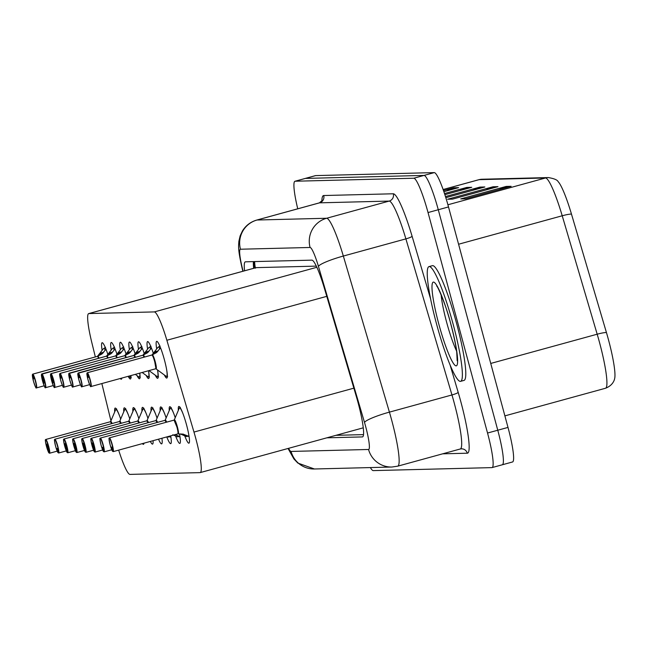 <?xml version="1.0" encoding="UTF-8"?>
<svg xmlns="http://www.w3.org/2000/svg" width="647" height="647" viewBox="0 0 647 647"><rect width="100%" height="100%" fill="white"/><g stroke="black" fill="none" stroke-linecap="round" stroke-linejoin="round"><path stroke-width="0.97" d="M111.195 349.914A19.038 2.548 74.6 0 1 111.227 342.498A19.038 2.548 74.6 0 1 116.978 354.321M120.293 349.679A19.038 2.548 74.6 0 1 120.318 342.263A19.038 2.548 74.6 0 1 126.076 354.087M129.384 349.453A19.038 2.548 74.6 0 1 129.416 342.037A19.038 2.548 74.6 0 1 135.166 353.86M138.474 349.218A19.038 2.548 74.6 0 1 138.507 341.802A19.038 2.548 74.6 0 1 144.257 353.634M147.573 348.992A19.038 2.548 74.6 0 1 147.597 341.576A19.038 2.548 74.6 0 1 153.347 353.399M156.663 348.757A19.038 2.548 74.6 0 1 156.687 341.341A19.038 2.548 74.6 0 1 164.362 359.643A19.038 2.548 74.6 0 1 166.772 378.066A19.038 2.548 74.6 0 1 164.378 374.985M102.105 350.14A19.038 2.548 74.6 0 1 102.137 342.724A19.038 2.548 74.6 0 1 107.887 354.548M123.795 411.71A19.038 2.548 74.6 0 1 124.281 407.836A19.038 2.548 74.6 0 1 129.764 418.844M132.886 411.476A19.038 2.548 74.6 0 1 133.371 407.61A19.038 2.548 74.6 0 1 138.854 418.609M141.984 411.249A19.038 2.548 74.6 0 1 142.469 407.375A19.038 2.548 74.6 0 1 147.953 418.383M151.075 411.015A19.038 2.548 74.6 0 1 151.56 407.149A19.038 2.548 74.6 0 1 157.043 418.148M160.165 410.788A19.038 2.548 74.6 0 1 160.65 406.914A19.038 2.548 74.6 0 1 166.133 417.922M169.255 410.562A19.038 2.548 74.6 0 1 169.74 406.688A19.038 2.548 74.6 0 1 175.224 417.695M178.354 410.327A19.038 2.548 74.6 0 1 178.839 406.453A19.038 2.548 74.6 0 1 186.506 424.756A19.038 2.548 74.6 0 1 188.924 443.179A19.038 2.548 74.6 0 1 184.832 436.11M114.705 411.937A19.038 2.548 74.6 0 1 115.19 408.063A19.038 2.548 74.6 0 1 120.674 419.07M316.334 266.119L256.139 267.64L255.428 268.141M118.668 450.126A35.706 4.78 -105.4 0 0 129.95 474.397L200.028 472.625A35.706 4.78 -105.4 0 0 200.19 472.601A35.706 4.78 -105.4 0 0 193.971 432.067L166.869 340.257A35.706 4.78 -105.4 0 0 154.334 311.911L88.89 313.569A35.706 4.78 -105.4 0 0 88.728 313.585A35.706 4.78 -105.4 0 0 91.72 342.158L95.335 356.934M101.846 383.558L110.944 420.793M121.83 378.066A19.038 2.548 74.6 0 1 121.312 379.215A19.038 2.548 74.6 0 1 120.277 378.495M130.929 375.567A19.038 2.548 74.6 0 1 130.403 378.988A19.038 2.548 74.6 0 1 128.211 376.311M139.792 373.133A19.038 2.548 74.6 0 1 139.493 378.754A19.038 2.548 74.6 0 1 137.099 375.681M148.551 370.731A19.038 2.548 74.6 0 1 148.592 378.527A19.038 2.548 74.6 0 1 146.198 375.446M158.507 376.837L157.059 376.522A17.404 2.329 74.7 0 0 157.544 369.971A19.038 2.548 74.6 0 1 157.682 378.301A19.038 2.548 74.6 0 1 155.288 375.22M143.974 443.179A19.038 2.548 74.6 0 1 143.456 444.327A19.038 2.548 74.6 0 1 142.421 443.607M153.072 440.68A19.038 2.548 74.6 0 1 152.546 444.101A19.038 2.548 74.6 0 1 150.355 441.424M161.936 438.245A19.038 2.548 74.6 0 1 161.645 443.866A19.038 2.548 74.6 0 1 158.515 439.184M169.304 436.224L170.84 436.895A17.404 2.329 74.6 0 0 170.695 435.843A19.038 2.548 74.6 0 1 170.735 443.64A19.038 2.548 74.6 0 1 166.78 436.919M179.534 434.153A19.038 2.548 74.6 0 1 179.826 443.413A19.038 2.548 74.6 0 1 175.741 436.337M297.741 208.811A35.706 4.78 74.6 0 1 295 181.249L305.23 178.443A35.706 4.78 74.6 0 1 305.392 178.418L424.052 175.418A35.706 4.78 74.6 0 1 438.278 209.741L497.769 430.231A35.706 4.78 74.6 0 1 502.298 464.781L512.529 461.974A35.706 4.78 74.6 0 0 508 427.416L448.508 206.935A35.706 4.78 74.6 0 0 434.291 172.603L315.631 175.604A35.706 4.78 74.6 0 0 315.469 175.628L305.23 178.443A35.706 4.78 74.6 0 1 305.392 178.418L424.052 175.418A35.706 4.78 74.6 0 1 438.278 209.741L497.769 430.231A35.706 4.78 74.6 0 1 502.298 464.781A35.706 4.78 74.6 0 1 502.137 464.805M548.308 177.569C554.099 178.54 557.382 179.906 558.143 181.67A41.772 5.597 74.6 0 1 571.471 214.084L606.433 332.526A41.772 5.597 74.6 0 1 614.65 378.552C614.561 379.142 613.477 385.24 605.471 388.257A47.603 6.381 -105.4 0 0 597.181 334.208L562.219 215.774A47.603 6.381 -105.4 0 0 545.51 177.982L479.103 179.664A11.905 11.783 -91.4 0 1 481.902 179.243L548.308 177.569A11.905 11.783 88.6 0 0 545.51 177.982L447.918 204.775M511.122 186.304L465.63 198.799L460.704 198.92L506.197 186.433L511.122 186.304M444.513 193.55L466.802 187.428L471.728 187.306L444.877 194.674M443.494 190.558L453.676 187.759L458.602 187.638L443.882 191.674M497.988 186.643L452.496 199.13L447.578 199.252L493.063 186.765L497.988 186.643M445.484 196.559L479.937 187.096L484.862 186.975L445.832 197.691M473.03 190.218L478.392 187.67A9.519 9.43 -91.4 0 1 479.937 187.096M486.156 189.886L491.526 187.339A9.519 9.43 -91.4 0 1 493.063 186.765M446.77 190.881L452.132 188.334A9.519 9.43 -91.4 0 1 453.676 187.759M459.896 190.55L465.266 188.002A9.519 9.43 -91.4 0 1 466.802 187.428M499.29 189.555L504.652 187.007A9.519 9.43 -91.4 0 1 506.197 186.433M295 181.249A35.706 4.78 74.6 0 1 295.153 181.225L413.821 178.224A35.706 4.78 74.6 0 1 428.039 212.556L487.531 433.037A35.706 4.78 74.6 0 1 492.06 467.595A35.706 4.78 74.6 0 1 491.906 467.611L373.238 470.612A35.706 4.78 74.6 0 1 370.367 467.571M326.864 437.817L362.352 436.919A35.706 4.78 -105.4 0 0 362.506 436.895A35.706 4.78 -105.4 0 0 356.287 396.36L324.446 288.481A35.706 4.78 -105.4 0 0 311.911 260.143L245.472 261.817A35.706 4.78 -105.4 0 0 245.31 261.841A35.706 4.78 -105.4 0 0 244.566 270.794M363.493 434.622L335.963 435.318M253.664 268.295A35.706 4.78 74.6 0 1 253.422 261.614M49.196 453.07L48.897 452.835C48.476 451.533 49.39 455.407 46.495 446.438C44.311 435.9 45.848 441.764 45.549 439.653L45.783 439.467A7.141 0.954 74.6 0 1 48.654 446.325A7.141 0.954 74.6 0 1 49.576 453.232L49.285 453.07A6.899 0.922 -105.4 0 0 48.396 446.39A6.899 0.922 -105.4 0 0 45.646 439.75A6.899 0.922 -105.4 0 0 46.495 446.438A6.899 0.922 -105.4 0 0 49.196 453.07L48.096 448.694L49.285 453.07M111.624 423.656A7.141 0.954 -105.4 0 0 110.411 421.723A7.141 0.954 -105.4 0 0 110.378 421.731L110.378 421.731A7.133 0.954 74.6 0 1 111.624 423.656L110.411 421.723A7.133 0.954 74.6 0 1 110.411 421.723L110.629 421.537A7.36 0.987 74.6 0 1 112.101 423.518M48.048 448.711L46.819 444.117L48.08 448.711M49.576 453.232L57.227 451.129M106.237 349.841A17.404 2.329 74.7 0 0 105.995 349.234L101.975 353.974L97.495 356.36A0.598 0.59 104.5 0 1 97.414 356.392L97.584 356.198A7.36 0.987 74.7 0 1 97.584 356.198A7.36 0.987 74.7 0 1 97.624 356.133L103.31 348.79A17.849 2.394 -105.4 0 0 103.31 348.79L105.485 347.358M32.706 374.136L32.552 374.419A6.899 0.922 -105.4 0 0 33.442 381.099L32.358 374.815L32.706 374.136L97.325 356.392A0.598 0.59 70.2 0 0 97.406 356.36L97.624 356.303M97.454 356.408A7.133 0.954 74.7 0 1 98.57 358.309A7.141 0.954 -105.4 0 0 97.398 356.384L32.803 374.128A7.141 0.954 74.6 0 1 35.601 380.986A7.141 0.954 74.6 0 1 36.507 387.893C35.949 386.178 37.146 392.373 33.442 381.091A6.899 0.922 -105.4 0 0 36.192 387.731A6.899 0.922 -105.4 0 0 35.342 381.051A6.899 0.922 -105.4 0 0 32.641 374.419L33.79 378.77M33.757 378.778L32.552 374.419M58.295 452.835L57.995 452.609C57.567 451.299 58.481 455.173 55.585 446.204C53.402 435.666 54.946 441.537 54.639 439.426L54.874 439.232A7.141 0.954 74.6 0 1 57.753 446.098A7.141 0.954 74.6 0 1 58.667 453.005L58.376 452.835A6.899 0.922 -105.4 0 0 57.494 446.163A6.899 0.922 -105.4 0 0 54.744 439.523A6.899 0.922 -105.4 0 0 55.585 446.212A6.899 0.922 -105.4 0 0 58.295 452.835L57.187 448.468M120.714 423.421L119.501 421.496A7.133 0.954 74.6 0 1 120.714 423.421A7.141 0.954 -105.4 0 0 119.501 421.496A7.141 0.954 -105.4 0 0 119.469 421.496A7.133 0.954 74.6 0 1 119.501 421.496L119.727 421.31A7.36 0.987 74.6 0 1 121.199 423.292M57.146 448.476L58.376 452.835M58.667 453.005L66.317 450.902M67.385 452.609L67.086 452.374C66.657 451.072 67.571 454.946 64.676 445.977C62.492 435.439 64.037 441.303 63.729 439.192L63.964 439.006A7.141 0.954 74.6 0 1 66.843 445.864A7.141 0.954 74.6 0 1 67.757 452.771L67.466 452.609A6.899 0.922 -105.4 0 0 66.584 445.929A6.899 0.922 -105.4 0 0 63.835 439.297A6.899 0.922 -105.4 0 0 64.676 445.977A6.899 0.922 -105.4 0 0 67.385 452.609L66.285 448.234L67.466 452.609M129.804 423.195L128.599 421.262A7.133 0.954 74.6 0 1 129.804 423.195A7.141 0.954 -105.4 0 0 128.599 421.262A7.141 0.954 -105.4 0 0 128.567 421.27A7.133 0.954 74.6 0 1 128.599 421.262L128.818 421.076A7.36 0.987 74.6 0 1 130.29 423.065M66.237 448.25L64.999 443.656L66.261 448.25M67.757 452.771L75.408 450.676M76.475 452.382L76.176 452.148C75.756 450.846 76.661 454.712 73.766 445.751C71.591 435.205 73.127 441.076 72.82 438.965L73.062 438.779A7.141 0.954 74.6 0 1 75.934 445.637A7.141 0.954 74.6 0 1 76.856 452.544L76.564 452.374A6.899 0.922 -105.4 0 0 75.675 445.702A6.899 0.922 -105.4 0 0 72.925 439.062A6.899 0.922 -105.4 0 0 73.774 445.751A6.899 0.922 -105.4 0 0 76.475 452.382L75.376 448.007L76.564 452.374M138.903 422.96L137.69 421.035A7.133 0.954 74.6 0 1 138.903 422.96A7.141 0.954 -105.4 0 0 137.69 421.035A7.141 0.954 -105.4 0 0 137.657 421.035A7.133 0.954 74.6 0 1 137.69 421.035L137.908 420.849A7.36 0.987 74.6 0 1 139.38 422.831M75.327 448.015L74.098 443.43L75.359 448.015M76.856 452.544L84.506 450.441M85.574 452.148L85.267 451.921C84.846 450.611 85.76 454.485 82.865 445.516C80.681 434.978 82.218 440.842 81.918 438.731L82.153 438.545A7.141 0.954 74.6 0 1 85.032 445.403A7.141 0.954 74.6 0 1 85.946 452.318L85.655 452.148A6.899 0.922 -105.4 0 0 84.765 445.468A6.899 0.922 -105.4 0 0 82.015 438.836A6.899 0.922 -105.4 0 0 82.865 445.516A6.899 0.922 -105.4 0 0 85.574 452.148L84.466 447.773M147.993 422.734L146.78 420.801A7.133 0.954 74.6 0 1 147.993 422.734A7.141 0.954 -105.4 0 0 146.78 420.801A7.141 0.954 -105.4 0 0 146.748 420.809A7.133 0.954 74.6 0 1 146.78 420.801L146.998 420.615A7.36 0.987 74.6 0 1 148.47 422.604M84.142 445.484L84.45 447.789L83.487 445.5L83.188 443.195L84.142 445.484M85.946 452.318L93.597 450.215M84.45 447.789L85.655 452.148M115.336 349.615A17.404 2.329 74.7 0 0 115.085 349.008L111.074 353.739L106.585 356.133A0.598 0.59 104.5 0 1 106.504 356.157A7.141 0.954 -105.4 0 1 107.661 358.082M41.796 373.901L41.651 374.184A6.899 0.922 -105.4 0 0 42.532 380.865C40.632 372.219 41.74 375.915 41.457 374.581L41.796 373.901L106.415 356.165A0.598 0.59 70.2 0 0 106.504 356.133L106.682 355.971A7.36 0.987 74.7 0 1 106.715 355.907L112.4 348.547A17.849 2.394 -105.4 0 0 112.4 348.555M41.901 373.893A7.141 0.954 74.6 0 1 44.7 380.751A7.141 0.954 74.6 0 1 45.605 387.666C45.039 385.944 46.236 392.147 42.532 380.865A6.899 0.922 -105.4 0 0 45.282 387.504A6.899 0.922 -105.4 0 0 44.441 380.816A6.899 0.922 -105.4 0 0 41.731 374.184L106.496 356.157M41.731 374.184L44.117 383.137L41.651 374.184M112.4 348.547L114.576 347.124M124.426 349.388A17.404 2.329 74.7 0 0 124.184 348.773L120.164 353.513L115.684 355.899A0.598 0.59 104.5 0 1 115.603 355.931M50.887 373.675L50.741 373.958A6.899 0.922 -105.4 0 0 51.623 380.638C49.722 371.985 50.83 375.681 50.547 374.354L50.903 373.667L115.514 355.931A0.598 0.59 70.2 0 0 115.595 355.907L115.773 355.737A7.36 0.987 74.7 0 1 115.805 355.672L121.49 348.329A17.849 2.394 -105.4 0 0 121.49 348.329L123.666 346.897M116.751 357.856A7.141 0.954 -105.4 0 0 115.587 355.923L50.992 373.667A7.141 0.954 74.6 0 1 53.79 380.525A7.141 0.954 74.6 0 1 54.696 387.432C54.13 385.717 55.335 391.92 51.623 380.638A6.899 0.922 -105.4 0 0 54.372 387.27A6.899 0.922 -105.4 0 0 53.531 380.59A6.899 0.922 -105.4 0 0 50.822 373.958L51.97 378.309M52.253 380.622L51.946 378.317L52.908 380.606L53.208 382.911L52.253 380.622M51.946 378.317L50.741 373.958M133.517 349.154A17.404 2.329 74.7 0 0 133.274 348.547L129.254 353.286L124.774 355.672A0.598 0.59 104.5 0 1 124.693 355.704M59.977 373.44L59.831 373.731A6.899 0.922 -105.4 0 0 60.721 380.404A6.899 0.922 -105.4 0 0 63.471 387.043A6.899 0.922 -105.4 0 0 62.622 380.355A6.899 0.922 -105.4 0 0 59.92 373.723L60.082 373.432A7.141 0.954 74.6 0 1 62.88 380.29A7.141 0.954 74.6 0 1 63.786 387.205C63.228 385.483 64.425 391.686 60.713 380.404C58.812 371.758 59.92 375.454 59.637 374.128L59.977 373.44L124.604 355.704A0.598 0.59 70.2 0 0 124.685 355.672L124.863 355.51A7.36 0.987 74.7 0 1 124.863 355.51A7.36 0.987 74.7 0 1 124.895 355.446L130.589 348.094A17.849 2.394 -105.4 0 0 130.581 348.094L132.764 346.663M124.734 355.721A7.133 0.954 74.7 0 1 125.85 357.621A7.141 0.954 -105.4 0 0 124.677 355.696L124.903 355.615M60.082 373.432L124.677 355.696M61.036 378.091L59.831 373.731M59.92 373.723L61.069 378.091M453.013 323.767A59.508 7.974 74.6 0 1 460.559 381.358A59.508 7.974 74.6 0 1 436.596 324.179A59.508 7.974 74.6 0 1 429.05 266.596A59.508 7.974 74.6 0 1 453.013 323.767M429.05 266.596L432.463 265.658A59.508 7.974 74.6 0 1 456.426 322.829A59.508 7.974 74.6 0 1 463.972 380.42L460.559 381.358M94.664 451.921L94.365 451.687C93.936 450.385 94.85 454.259 91.955 445.29C89.771 434.744 91.316 440.615 91.009 438.504L91.243 438.318A7.141 0.954 74.6 0 1 94.122 445.176A7.141 0.954 74.6 0 1 95.036 452.083L94.745 451.913A6.899 0.922 -105.4 0 0 93.864 445.241A6.899 0.922 -105.4 0 0 91.114 438.601A6.899 0.922 -105.4 0 0 91.955 445.29A6.899 0.922 -105.4 0 0 94.664 451.921L93.564 447.546M157.084 422.507L155.87 420.574A7.133 0.954 74.6 0 1 157.084 422.507A7.141 0.954 -105.4 0 0 155.87 420.574A7.141 0.954 -105.4 0 0 155.838 420.582A7.133 0.954 74.6 0 1 155.87 420.574L156.097 420.388A7.36 0.987 74.6 0 1 157.569 422.37M93.241 445.257L93.54 447.562L92.278 442.969L93.241 445.257M167.12 436.822L168.317 437.048A17.849 2.394 -105.4 0 0 168.317 437.048L169.457 436.741L169.401 436.264M170.929 437.218L169.457 436.741M95.036 452.083L102.687 449.98M93.54 447.562L94.745 451.913M103.755 451.687L103.455 451.46C103.035 450.15 103.941 454.024 101.045 445.055C98.862 434.517 100.406 440.389 100.099 438.278L100.342 438.084A7.141 0.954 74.6 0 1 103.213 444.95A7.141 0.954 74.6 0 1 104.127 451.857L103.835 451.687A6.899 0.922 -105.4 0 0 102.954 445.007A6.899 0.922 -105.4 0 0 100.204 438.375A6.899 0.922 -105.4 0 0 101.053 445.055A6.899 0.922 -105.4 0 0 103.755 451.687L102.655 447.32M166.182 422.273A7.133 0.954 74.6 0 0 164.969 420.348L166.174 422.273A7.141 0.954 -105.4 0 0 164.969 420.348A7.141 0.954 -105.4 0 0 164.936 420.348A7.133 0.954 74.6 0 1 164.969 420.348L165.187 420.154A7.36 0.987 74.6 0 1 166.659 422.143M102.606 447.328L103.835 451.687M172.806 434.752L177.415 436.822A17.849 2.394 -105.4 0 0 177.415 436.822L178.548 436.507L178.491 436.038M180.02 436.992L178.548 436.507M175.191 434.606L179.939 436.668A17.404 2.329 74.6 0 0 179.72 435.164M104.127 451.857L111.777 449.754M186.506 436.579L186.506 436.588A17.849 2.394 -105.4 0 1 186.498 436.579L180.869 434.186L177.828 433.862A0.598 0.59 -109.8 0 1 177.909 433.862L183.109 434.129L189.029 436.434A17.404 2.329 74.6 0 0 188.811 434.93M112.845 451.46L112.546 451.226C112.125 449.924 113.039 453.798 110.144 444.829C107.96 434.291 109.497 440.154 109.197 438.043L109.432 437.857A7.141 0.954 74.6 0 1 112.303 444.715A7.141 0.954 74.6 0 1 113.225 451.622L112.934 451.46A6.899 0.922 -105.4 0 0 112.044 444.78A6.899 0.922 -105.4 0 0 109.294 438.14A6.899 0.922 -105.4 0 0 110.144 444.829A6.899 0.922 -105.4 0 0 112.845 451.46L111.745 447.085M113.225 451.622L177.82 433.886A7.141 0.954 -105.4 0 0 176.906 426.98A7.141 0.954 -105.4 0 0 174.059 420.113A7.141 0.954 -105.4 0 0 174.027 420.121L174.027 420.121A7.133 0.954 74.6 0 1 176.76 426.462A7.133 0.954 74.6 0 1 177.909 433.805M111.696 447.101L112.934 451.46M189.11 436.757L187.581 435.803M186.506 436.588L187.638 436.28M176.898 426.98L174.059 420.113A7.133 0.954 74.6 0 1 174.059 420.113L174.278 419.927A7.36 0.987 74.6 0 1 177.027 425.613A7.36 0.987 74.6 0 1 178.41 433.894M142.615 348.927A17.404 2.329 74.7 0 0 142.364 348.312L138.345 353.052L133.864 355.438A0.598 0.59 104.5 0 1 133.783 355.47A7.141 0.954 -105.4 0 1 134.94 357.395A7.133 0.954 74.7 0 0 133.824 355.486M69.075 373.214L68.93 373.497A6.899 0.922 -105.4 0 0 69.811 380.177L68.728 373.893L69.092 373.206L133.694 355.47A0.598 0.59 70.2 0 0 133.783 355.446L133.961 355.276A7.36 0.987 74.7 0 1 133.994 355.211L139.671 347.86A17.849 2.394 -105.4 0 0 139.679 347.868M69.172 373.206A7.141 0.954 74.6 0 1 71.979 380.064A7.141 0.954 74.6 0 1 72.885 386.979C72.318 385.256 73.515 391.459 69.811 380.177A6.899 0.922 -105.4 0 0 72.561 386.809A6.899 0.922 -105.4 0 0 71.712 380.129A6.899 0.922 -105.4 0 0 69.011 373.497L133.775 355.47M70.127 377.856L68.93 373.497M139.671 347.86L141.855 346.436M69.011 373.497L70.159 377.856M151.705 348.693A17.404 2.329 74.7 0 0 151.455 348.086L147.443 352.825L142.955 355.211A0.598 0.59 104.5 0 1 142.874 355.243A7.141 0.954 -105.4 0 1 144.03 357.16A7.133 0.954 74.7 0 0 142.914 355.26M78.166 372.979L78.02 373.27A6.899 0.922 -105.4 0 0 78.902 379.943C77.001 371.297 78.109 374.993 77.826 373.667L78.166 372.979L142.785 355.243A0.598 0.59 70.2 0 0 142.874 355.211L143.052 355.049A7.36 0.987 74.7 0 1 143.084 354.985L148.77 347.633A17.849 2.394 -105.4 0 0 148.77 347.641L150.945 346.202M78.271 372.971A7.141 0.954 74.6 0 1 81.069 379.838A7.141 0.954 74.6 0 1 81.975 386.744C81.409 385.03 82.614 391.225 78.902 379.943A6.899 0.922 -105.4 0 0 81.651 386.582A6.899 0.922 -105.4 0 0 80.81 379.894A6.899 0.922 -105.4 0 0 78.101 373.27L142.866 355.235M78.101 373.27L79.249 377.622M79.225 377.63L78.02 373.27M160.796 348.466A17.404 2.329 74.7 0 0 160.553 347.851L156.534 352.591L152.053 354.985A0.598 0.59 104.5 0 1 151.972 355.009L152.142 354.823A7.36 0.987 74.7 0 1 152.142 354.823A7.36 0.987 74.7 0 1 152.174 354.758L157.868 347.407A17.849 2.394 -105.4 0 0 157.86 347.407L160.035 345.975M87.256 372.753L87.11 373.036A6.899 0.922 -105.4 0 0 88 379.716C86.091 371.071 87.199 374.759 86.916 373.432L87.256 372.753L151.883 355.017A0.598 0.59 70.2 0 0 151.964 354.985L152.182 354.92M152.013 355.025A7.133 0.954 74.7 0 1 154.803 362.045A7.133 0.954 74.7 0 1 155.66 368.774L155.66 368.774A7.141 0.954 -105.4 0 0 155.66 368.774A7.141 0.954 -105.4 0 0 154.754 361.867A7.141 0.954 -105.4 0 0 151.956 355.009L87.361 372.745A7.141 0.954 74.6 0 1 90.159 379.603A7.141 0.954 74.6 0 1 91.065 386.518C90.499 384.795 91.704 390.998 87.992 379.716A6.899 0.922 -105.4 0 0 90.742 386.356A6.899 0.922 -105.4 0 0 89.901 379.668A6.899 0.922 -105.4 0 0 87.191 373.036L88.34 377.387M152.482 354.75A7.36 0.987 74.7 0 1 155.49 362.749A7.36 0.987 74.7 0 1 155.976 368.814L154.754 361.867M88.316 377.395L87.11 373.036M254.643 261.59A35.706 35.359 88.6 0 0 255.363 267.834M256.139 267.64L88.89 313.569M316.876 267.276L154.334 311.911M326.767 296.35L166.869 340.257M353.869 388.16L193.971 432.067M571.471 214.084A11.905 1.658 163.6 0 0 562.219 215.774L458.577 244.234M443.138 189.539L479.103 179.664A47.603 6.381 -105.4 0 0 478.893 179.688L481.902 179.243M606.433 332.526A11.905 1.658 163.6 0 0 597.181 334.208L490.741 363.444M508 427.416L487.531 433.037M315.631 175.604L295.153 181.225M434.291 172.603L413.821 178.224M448.508 206.935L428.039 212.556M482.719 187.557L478.392 187.67M469.585 187.889L465.266 188.002M456.458 188.22L452.132 188.334M495.845 187.226L491.526 187.339M508.979 186.894L504.652 187.007M288.57 448.331A23.802 3.186 -105.4 0 0 291.085 451.436L368.547 449.479A23.802 3.186 -105.4 0 0 365.636 426.43A23.802 3.186 -105.4 0 0 364.512 422.442L318.437 266.362A23.802 3.186 -105.4 0 0 310.083 247.469L240.482 249.224A23.802 3.186 -105.4 0 0 242.374 268.287L243.086 271.206M288.052 448.476L293.924 458.974L297.838 463.074L314.434 468.986A23.802 23.575 -91.4 0 1 291.085 451.436M319.367 202.867L256.819 220.045A47.603 6.381 74.6 0 1 257.037 220.012L326.63 218.257A47.603 6.381 74.6 0 1 343.339 256.05L389.413 412.131A47.603 6.381 74.6 0 1 391.661 420.097A47.603 6.381 74.6 0 1 397.703 466.172L460.252 448.994A47.603 6.381 -105.4 0 0 454.21 402.927A47.603 6.381 -105.4 0 0 451.962 394.953L405.887 238.872A47.603 6.381 -105.4 0 0 389.179 201.08L319.586 202.834A47.603 6.381 -105.4 0 0 319.367 202.867L322.36 200.384L322.222 201.282M450.183 365.264L458.189 392.373A5.952 0.833 -16.4 0 1 451.962 394.953L389.413 412.131A23.802 3.324 163.6 0 0 364.512 422.442M458.189 392.373A53.555 7.174 74.6 0 1 467.28 453.207L442.645 453.83M321.882 201.217A53.555 7.174 74.6 0 1 323.718 195.531L393.311 193.776A53.555 7.174 74.6 0 1 412.107 236.292L430.676 299.189M240.482 249.224A23.802 23.575 -91.4 0 1 257.037 220.012L319.586 202.834A5.952 5.896 88.6 0 0 323.718 195.531M318.437 266.362A23.802 3.324 163.6 0 1 343.339 256.05L405.887 238.872A5.952 0.833 -16.4 0 0 412.107 236.292M310.083 247.469A23.802 23.575 -91.4 0 1 326.63 218.257L389.179 201.08A5.952 5.896 88.6 0 0 393.311 193.776M467.28 453.207A5.952 5.896 88.6 0 0 461.44 448.816L460.252 448.994M242.374 268.287A23.802 4.861 166.3 0 1 241.994 267.696L242.868 271.263M314.434 468.986L391.896 467.029A23.802 23.575 -91.4 0 1 368.547 449.479M253.341 263.2A14.283 2.92 166.3 0 1 253.891 262.9M116.638 408.904L115.562 409.907A17.404 2.329 74.6 0 1 119.558 415.892M97.923 356.125A7.36 0.987 74.7 0 1 99.056 358.179M96.193 356.715L97.317 356.392M99.743 354.03L102.954 353.149M100.439 353.133L103.657 352.243M105.194 350.262L104.442 348.466M125.736 408.669L124.653 409.68A17.404 2.329 74.6 0 1 128.648 415.657M134.827 408.443L133.751 409.446A17.404 2.329 74.6 0 1 137.746 415.431M143.917 408.208L142.841 409.219A17.404 2.329 74.6 0 1 146.837 415.196M153.007 407.982L151.932 408.985A17.404 2.329 74.6 0 1 155.927 414.97M107.014 355.899A7.36 0.987 74.7 0 1 108.146 357.945M106.545 356.182A7.133 0.954 74.7 0 1 107.669 358.082M105.283 356.489L106.407 356.165M108.833 353.796L112.044 352.914M109.529 352.898L112.748 352.017M114.284 350.035L113.532 348.232M116.112 355.664A7.36 0.987 74.7 0 1 117.236 357.718M115.643 355.947A7.133 0.954 74.7 0 1 116.759 357.848M114.373 356.262L115.506 355.939M130.743 375.624A17.404 2.329 74.7 0 1 129.788 377.209L131.228 377.524M117.924 353.569L121.135 352.688M118.619 352.672L121.838 351.79M123.383 349.809L122.631 348.005M125.203 355.438A7.36 0.987 74.7 0 1 126.335 357.492M123.472 356.028L124.596 355.704M139.728 373.157A17.404 2.329 74.7 0 1 138.879 376.983L140.318 377.298M127.014 353.343L130.233 352.461M127.71 352.437L130.929 351.556M132.473 349.574L131.721 347.771M456.572 350.998A36.272 4.861 74.6 0 1 446.624 322.23A36.272 4.861 74.6 0 1 441.117 294.733M450.789 323.823A43.414 5.815 74.6 0 1 456.111 365.87A43.414 5.815 74.6 0 1 438.82 324.123A43.414 5.815 74.6 0 1 433.498 282.084A43.414 5.815 74.6 0 1 450.789 323.823M162.106 407.756L161.022 408.758A17.404 2.329 74.6 0 1 165.017 414.743M171.196 407.521L170.121 408.532A17.404 2.329 74.6 0 1 174.116 414.509M180.287 407.295L179.211 408.297A17.404 2.329 74.6 0 1 183.206 414.282M181.904 434.525L183.311 434.137M134.293 355.211A7.36 0.987 74.7 0 1 135.425 357.257M132.562 355.801L133.686 355.478M148.535 370.731A17.404 2.329 74.7 0 1 147.969 376.748L149.408 377.064M136.113 353.108L139.323 352.227M136.808 352.211L140.027 351.329M141.564 349.348L140.811 347.544M143.383 354.977A7.36 0.987 74.7 0 1 144.516 357.031M141.653 355.567L142.777 355.243M145.203 352.882L148.414 352M145.899 351.984L149.117 351.095M150.654 349.113L149.902 347.318M150.743 355.34L151.875 355.017M166.546 369.146A17.404 2.329 74.7 0 1 166.158 376.295L167.597 376.611M154.293 352.647L157.504 351.766M154.989 351.75L158.208 350.868M159.752 348.887L159 347.083M254.271 268.133L253.883 261.606M255.986 267.664L88.728 313.585M363.242 427.829L200.19 472.601M605.471 388.257L504.886 415.875M478.893 179.688L443.13 189.514M492.06 467.595L502.298 464.781M256.819 220.045C250.656 221.832 245.876 225.447 242.479 230.874L240.15 235.832L238.88 241.299C238.549 246.378 237.756 248.893 241.994 267.696M391.896 467.029L397.703 466.172M45.783 439.467L110.378 421.731M110.629 421.537L115.562 409.907M36.507 387.893L44.174 385.79M54.874 439.232L119.469 421.496M119.727 421.31L124.653 409.68M63.964 439.006L128.567 421.27M128.818 421.076L133.751 409.446M73.062 438.779L137.657 421.035M137.908 420.849L142.841 409.219M82.153 438.545L146.748 420.809M146.998 420.615L151.932 408.985M45.605 387.666L53.264 385.563M54.696 387.432L62.355 385.329M128.47 376.247L129.788 377.209M63.786 387.205L71.453 385.102M135.312 374.362L138.879 376.983M457.583 359.829L457.178 360.759L456.742 352.267C455.706 344.439 453.701 334.952 450.724 323.807C446.576 306.071 436.838 284.429 436.66 286.031L437.477 286.629M91.243 438.318L155.838 420.582M156.097 420.388L161.022 408.758M100.342 438.084L164.936 420.348M165.187 420.154L170.121 408.532M109.432 437.857L174.027 420.121M174.278 419.927L179.211 408.297M72.885 386.979L80.543 384.868M142.162 372.486L147.969 376.748M81.975 386.744L89.634 384.642M149.012 370.602L157.059 376.522M91.065 386.518L155.66 368.774M155.976 368.814L166.158 376.295"/></g></svg>
